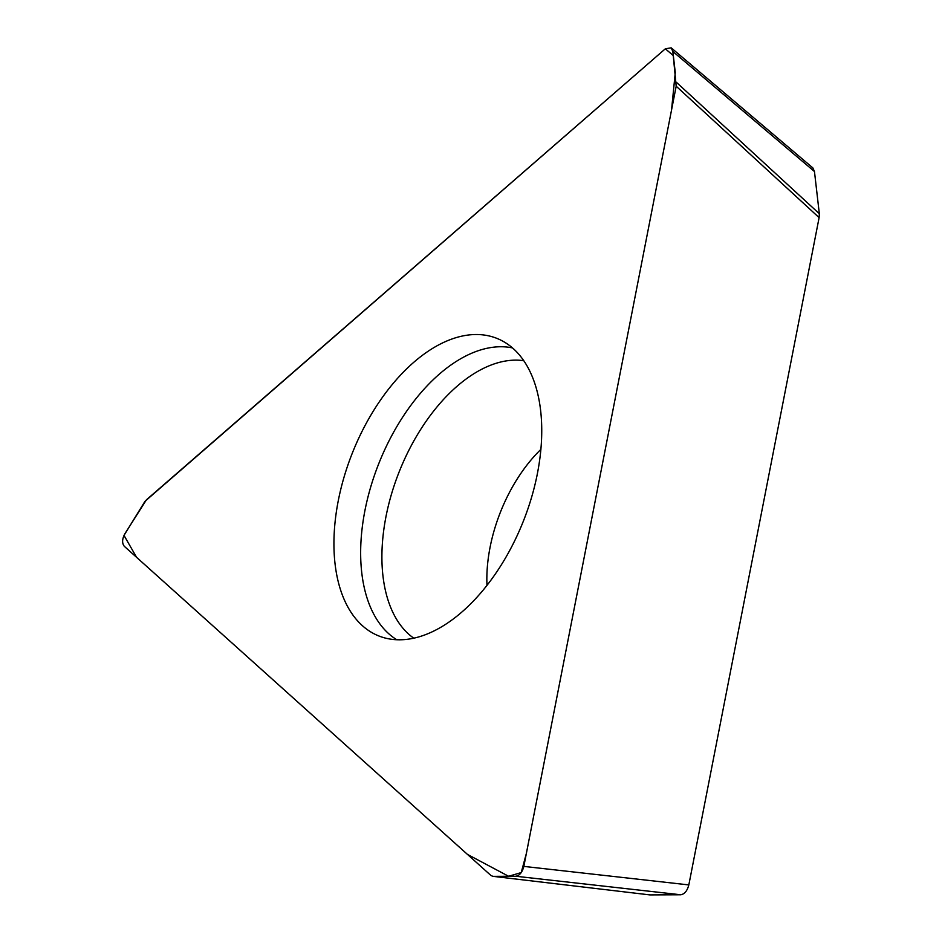 <?xml version="1.0" encoding="UTF-8"?>
<svg xmlns="http://www.w3.org/2000/svg" width="942" height="942" viewBox="0 0 942 942"><rect width="100%" height="100%" fill="white"/><g stroke="black" fill="none" stroke-linecap="round" stroke-linejoin="round"><path stroke-width="1.41" d="M671.199 47.842L812.816 167.876L814.465 171.526L672.847 51.492L671.199 47.842L665.335 48.796L144.962 501.356L124.003 535.397L136.578 557.323L467.456 854.406L508.621 876.272L521.22 872.575L526.39 853.346L671.54 110.026L675.273 72.581L673.318 55.602L665.335 48.796L146.399 499.837L124.874 533.761C122.071 539.083 121.883 543.275 124.32 546.313L490.912 875.459L492.784 876.319L649.85 894.9L492.784 876.319M814.465 171.526L819.328 213.728L819.116 217.637L688.826 884.915C687.271 890.826 684.587 894.111 680.772 894.77L649.85 894.9M672.847 51.492L676.191 86.205L523.834 866.393C522.28 872.304 519.595 875.589 515.78 876.248L493.219 876.343M513.343 348.67A160.069 92.045 -68.4 0 0 500.979 340.215A160.069 92.045 -68.4 0 0 352.273 453.232A160.069 92.045 -68.4 0 0 383.1 637.451A160.069 92.045 -68.4 0 0 518.394 532.901A160.069 92.045 -68.4 0 0 513.343 348.67M819.116 217.637L676.191 86.205M523.834 866.393L688.826 884.915M396.759 639.724A157.75 90.703 111.6 0 1 378.731 463.735A157.75 90.703 111.6 0 1 512.483 347.916M676.391 82.295L819.328 213.728M680.772 894.77L515.78 876.248M486.979 585.335A118.845 68.342 111.6 0 1 540.908 449.358M413.75 638.17A150.638 86.617 111.6 0 1 399.173 471.836A150.638 86.617 111.6 0 1 523.776 360.692"/></g></svg>
